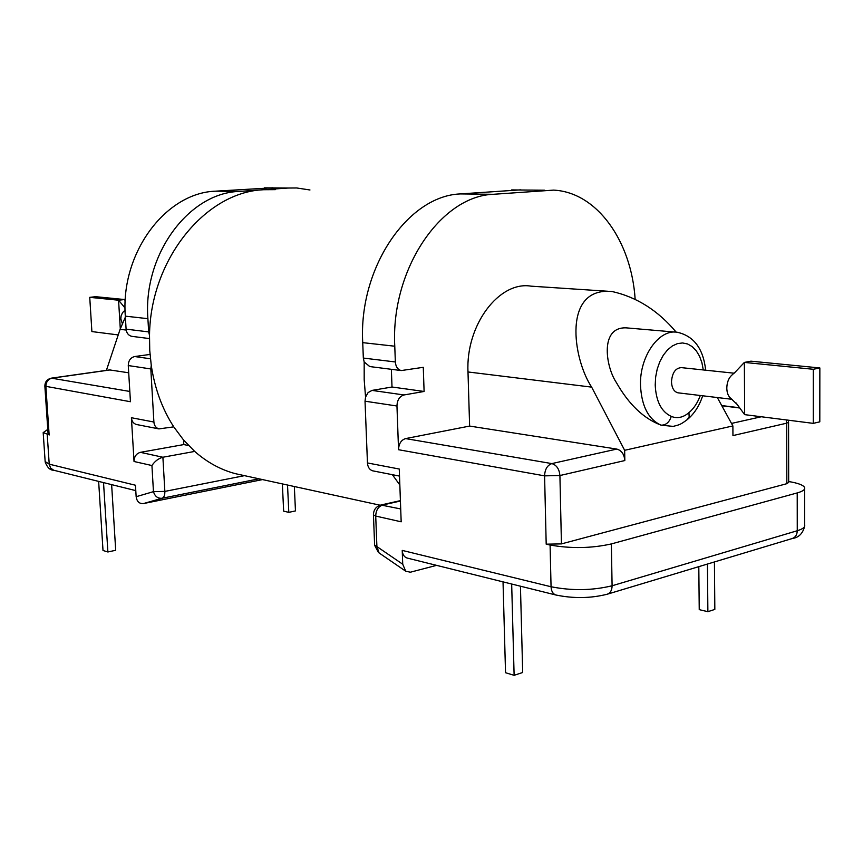<?xml version="1.0" encoding="UTF-8"?>
<svg xmlns="http://www.w3.org/2000/svg" width="863" height="863" viewBox="0 0 863 863"><rect width="100%" height="100%" fill="white"/><g stroke="black" fill="none" stroke-linecap="round" stroke-linejoin="round"><path stroke-width="1.29" d="M675.179 332.093L628.296 328.037C599.138 324.671 605.524 366.527 616.344 382.492C628.749 404.359 643.658 418.587 661.058 425.157L673.194 426.398C679.774 424.639 680.227 424.844 687.358 419.537L689.159 416.732L688.944 412.643C693.798 408.577 697.584 402.859 700.303 395.502M122.319 323.56L120.831 318.943L121.09 315.944L122.568 312.579L125.092 310.195M734.154 373.204L681.446 367.638C675.524 367.951 672.201 372.676 671.479 381.834C671.835 388.048 673.971 391.705 677.919 392.816L678.491 392.881M732.514 374.596L732.094 374.898C728.706 377.875 726.948 382.298 726.797 388.145C726.937 392.945 728.296 396.376 730.885 398.447L731.446 398.814M188.576 445.545L183.819 444.574L140.389 452.341L162.891 457.239L194.704 451.425L183.592 440.054L173.754 426.851C162.244 409.03 154.747 388.544 151.262 365.416L149.741 350.454L149.515 335.276C150.356 259.137 205.826 191.737 263.776 189.72L275.308 189.644M396.958 406.009L365.027 401.198L365.556 397.077L364.186 379.677L364.175 361.985L363.334 358.059L395.351 361.964C395.761 366.743 397.714 369.601 401.23 370.561L423.28 367.314L424.1 391.468L404.003 394.963C399.547 396.333 397.196 400.011 396.958 406.009L398.544 449.72C398.782 443.755 401.122 440.044 405.567 438.587L551.835 463.593L616.786 449.073L469.623 426.074L405.567 438.587M703.291 369.947L701.91 362.687L699.526 356.192L696.247 350.756L692.202 346.613L687.584 343.97L682.568 342.956L677.412 343.625L672.32 345.966L667.552 349.882L663.313 355.211L659.817 361.705L657.218 369.062L655.664 376.937L655.211 384.974C656.009 401.317 661.36 411.791 671.263 416.398C677.261 418.814 683.162 417.563 688.944 412.643M717.326 397.541L732.881 425.934L624.65 450.303L591.64 387.12C572.687 358.566 562.266 286.527 612.201 291.543C636.851 297.109 658.178 310.648 676.171 332.147M125.372 317.131L120.097 329.321L106.397 370.367M128.716 372.794L109.623 369.914L51.402 378.145C47.109 379.159 44.93 381.824 44.865 386.16L130.442 401.726L128.274 365.556C128.404 360.605 130.55 357.595 134.704 356.538L150.022 354.434M132.287 336.397L131.726 336.333C128.425 335.491 126.548 333.096 126.095 329.148L125.318 316.149C120.313 253.161 165.61 192.74 215.534 191.176L272.935 187.778M607.843 291.252L531.025 286.16C499.181 280.755 465.621 325.017 467.994 371.964L469.623 426.074M635.125 298.954C631.338 241.079 596.959 192.212 553.615 190.119L493.291 194.294C440.583 196.128 390.648 269.795 394.769 346.214L395.351 361.964M399.839 484.995L392.374 474.693M369.806 366.57L364.175 361.985M365.556 397.077L368.113 392.568L372.018 390.4L404.003 394.963M391.36 369.31L392.007 387.012L372.018 390.4M243.312 475.394L235.426 473.679C220.68 469.763 207.109 462.341 194.704 451.425M126.095 329.148L148.663 331.899L147.897 318.674C142.945 254.553 188.695 193.032 238.954 191.435L288.048 188.037L296.721 187.972L309.968 189.979M148.663 331.899L149.515 335.276M244.466 475.653L164.855 491.403L162.891 457.239C158.49 458.458 154.833 461.22 151.931 465.535L134.035 461.5L131.403 417.724L153.894 422.029L150.82 368.943L128.274 365.556M153.894 422.029C154.272 425.686 155.955 427.972 158.921 428.9L173.754 426.851M151.262 365.416L150.82 368.943M47.778 429.407L43.182 432.611L48.123 434.423M47.228 434.607L49.223 464.165L135.459 485.233L136.149 496.71L153.452 491.651C154.93 496.408 157.8 498.609 162.05 498.264L143.431 503.571C139.321 503.863 136.883 501.576 136.149 496.71M183.819 444.574L183.571 440.022M520.594 189.849L460.454 193.916C407.951 195.728 358.469 267.81 362.73 342.643L363.334 358.059M424.1 391.468L392.007 387.012M379.073 552.935L376.904 546.581L402.73 564.219L402.223 550.4L551.058 586.754L550.087 545.028L546.193 544.175L544.585 475.858L398.544 449.72M365.027 401.198L367.455 462.946L399.256 469.03L401.176 521.813L375.718 516.063L376.904 546.581L374.618 545.028M797.218 492.924L611.349 543.927L612.094 585.772L797.261 530.734L797.218 492.924C802.849 491.327 805.308 489.537 804.618 487.541C803.345 485.082 798.038 483.075 788.674 481.532M788.566 422.331L788.674 482.374L786.829 483.69L786.7 423.183L732.946 435.588L732.881 425.934M616.786 449.073C621.554 450.432 624.24 454.262 624.823 460.551L559.914 475.535L561.435 543.895L786.829 483.69M561.435 543.895L546.193 544.175M550.087 545.028C571.101 548.728 591.522 548.361 611.349 543.927M373.194 470.928L372.643 470.82C369.537 469.806 367.8 467.174 367.455 462.946M624.65 450.303L624.823 460.551M136.926 424.585L136.397 424.488C133.452 423.56 131.791 421.317 131.403 417.724M134.035 461.5C134.164 456.613 136.278 453.56 140.389 452.341M734.499 372.87L744.359 362.417L744.661 414.639L736.096 402.978M750.95 361.176L744.359 362.417L813.291 369.278L813.28 423.366L819.807 421.834L819.85 367.951L750.95 361.176M813.28 423.366L744.661 414.639M819.85 367.951L813.291 369.278M125.243 300.928L124.563 299.537L118.565 300.205L125.07 308.026M120.291 328.771L118.565 300.205L89.741 297.347L95.674 296.689L124.563 299.537M89.741 297.347L91.888 331.575L118.166 334.92M714.424 561.953L714.834 609.407L707.876 611.694L699.235 609.645L698.803 566.646M707.876 611.694L707.444 564.046M520.443 586.204L522.687 672.504L514.121 675.319L505.535 672.719L503.032 581.878M514.121 675.319L511.673 584.024M103.528 482.611L107.886 551.975L115.696 550.27L111.629 484.618M107.886 551.975L103.01 550.497L98.641 481.392M294.337 486.516L295.459 510.907L288.803 512.363L287.53 485.038M288.803 512.363L283.647 511.144L282.363 483.906M402.73 564.219L405.718 571.209L410.357 572.212L436.57 565.362M407.444 558.124L406.937 557.994C404.089 556.937 402.514 554.402 402.223 550.4M262.535 479.591L143.431 503.571M400.421 501.015L382.643 505.017C378.253 506.581 375.944 510.26 375.718 516.063L373.442 514.909L374.628 545.34L378.479 552.525L405.718 571.209M671.263 416.398C669.375 422.309 665.966 425.232 661.058 425.157C648.415 419.396 641.554 406.117 640.497 385.34C639.505 356.311 659.095 328.695 677.39 332.287C693.884 336.041 703.313 348.674 705.664 370.195M400.41 500.626L380.928 505.006L400.712 508.954M215.534 191.176L238.954 191.435M125.318 316.149L147.897 318.674M264.315 187.843L288.048 188.037M258.965 478.814L162.05 498.264C164.002 497.466 164.941 495.179 164.855 491.403L153.452 491.651L151.931 465.535M110.27 369.914L52.028 378.156C48.037 379.181 45.987 381.985 45.89 386.581L49.148 435.028M134.704 356.538L150.421 358.781M544.607 190.205L511.608 189.925M493.291 194.294L460.454 193.916M394.769 346.214L362.73 342.643M731.511 423.42L761.328 416.753M739.785 407.994L721.835 405.772M591.64 387.12L467.994 371.964M120.097 329.321L126.192 330.065M51.402 378.145L129.828 391.457M45.146 461.543L49.223 464.165L50.583 468.016L53.646 470.216L135.782 490.626M380.928 505.006C376.041 506.484 373.55 509.785 373.442 514.909L373.431 514.628M544.585 475.858L559.914 475.535C559.289 469.019 556.592 465.049 551.835 463.593C547.304 465.243 544.887 469.332 544.585 475.858M786.225 419.925L786.7 423.183L788.566 422.061L788.34 420.195M54.121 470.335L53.646 470.216C50.097 470.292 47.271 467.552 45.178 461.975L43.182 432.611M607.476 594.143L792.169 538.544C795.384 537.455 797.088 534.855 797.261 530.734C802.87 529.008 805.33 527.056 804.64 524.877L804.618 488.879M406.937 557.994L555.75 594.974C552.87 593.873 551.306 591.133 551.058 586.754C571.996 590.875 592.352 590.54 612.094 585.772C611.996 590.324 610.346 593.14 607.153 594.24C590.551 598.404 573.42 598.652 555.75 594.974L556.257 595.103M702.676 395.783C699.494 405.556 694.553 413.334 687.865 419.116M235.426 473.679L380.141 505.222M732.191 399.321L677.919 392.816M732.094 374.898L735.362 371.953M730.885 398.447L737.218 404.51M44.865 386.16L48.123 434.521M136.397 424.488L158.921 428.9M131.726 336.333L149.45 338.576M399.515 476.085L372.643 470.82M401.23 370.561L369.213 366.495M739.613 407.768L721.716 405.556M792.514 538.436C798.674 537.627 802.719 533.593 804.64 526.333"/></g></svg>
